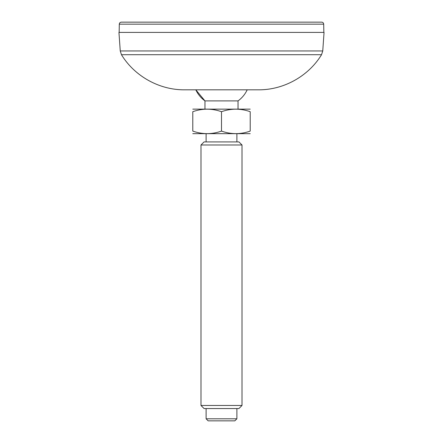 <?xml version="1.0" encoding="UTF-8"?>
<svg xmlns="http://www.w3.org/2000/svg" width="443" height="443" viewBox="0 0 443 443"><rect width="100%" height="100%" fill="white"/><g stroke="black" fill="none" stroke-linecap="round" stroke-linejoin="round"><path stroke-width="0.66" d="M322.753 50.951L324.049 32.405L118.951 32.405L120.247 50.951L322.753 50.951L321.54 54.705C308.411 76.257 283.658 90.029 258.419 89.818L184.581 89.818C159.342 90.029 134.594 76.257 121.46 54.705L321.54 54.705M193.032 89.818L249.968 89.818M321.651 22.15L121.349 22.15L321.651 22.15C322.881 22.266 323.562 22.936 323.7 24.166L119.3 24.166L119.156 32.405M204.965 109.094L204.965 100.893L238.035 100.893A28.302 28.302 0 0 0 247.183 89.818M204.965 100.893L195.817 89.818A28.302 28.302 0 0 0 204.965 100.893M206.117 418.801L208.166 420.85L234.834 420.85L236.883 418.801L206.117 418.801L206.117 408.546M200.989 405.467L204.068 408.546L238.932 408.546L242.011 405.467L200.989 405.467L200.989 144.988L242.011 144.988L238.932 141.91L204.068 141.91L200.989 144.988M221.5 131.1C211.948 134.467 202.379 134.467 192.788 131.1C192.788 134.467 192.788 134.467 192.788 131.1C192.788 134.467 192.788 134.467 192.788 131.1L192.788 111.702C202.335 108.336 211.909 108.336 221.5 111.702L221.5 131.1C231.091 134.467 240.665 134.467 250.212 131.1C250.212 134.467 250.212 134.467 250.212 131.1C250.212 134.467 250.212 134.467 250.212 131.1L250.212 111.702C250.212 108.336 250.212 108.336 250.212 111.702C250.212 108.336 250.212 108.336 250.212 111.702C240.621 108.336 231.052 108.336 221.5 111.702M192.788 111.702C192.788 108.336 192.788 108.336 192.788 111.702C192.788 108.336 192.788 108.336 192.788 111.702M192.788 109.139L250.212 109.139M250.212 133.67L192.788 133.67M206.117 141.91L206.117 133.708M120.247 50.951L121.46 54.705M323.7 24.166L323.844 32.405M119.3 24.166C119.427 22.947 120.108 22.277 121.349 22.15M238.035 109.094L238.035 100.893M236.883 141.91L236.883 133.708M236.883 418.801L236.883 408.546M242.011 405.467L242.011 144.988"/></g></svg>
